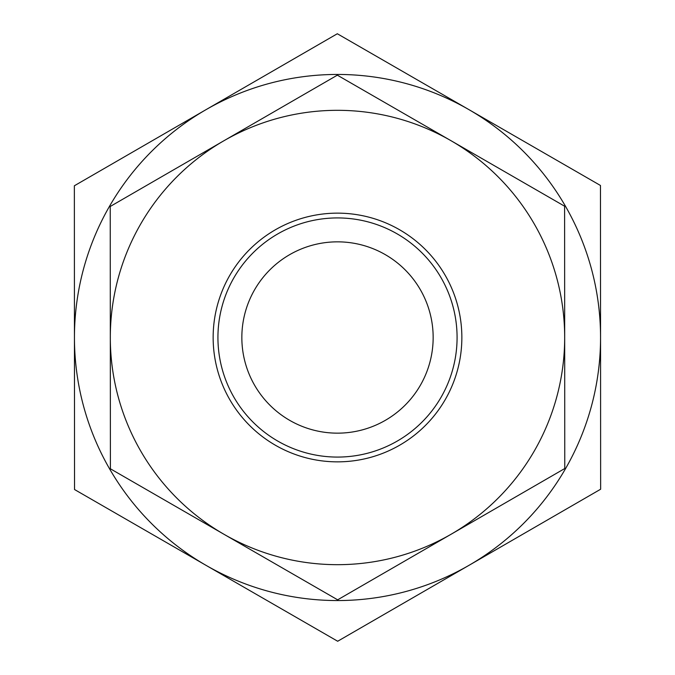 <?xml version="1.0" encoding="UTF-8"?>
<svg xmlns="http://www.w3.org/2000/svg" width="675" height="675" viewBox="0 0 675 675"><rect width="100%" height="100%" fill="white"/><g stroke="black" fill="none" stroke-linecap="round" stroke-linejoin="round"><path stroke-width="1.01" d="M337.323 33.75L600.463 185.473L600.556 337.348A263.056 263.056 0 0 0 205.841 109.763L337.323 33.75M74.36 185.777L205.841 109.763A263.056 263.056 0 0 0 74.444 337.652L74.36 185.777M74.537 489.527L74.444 337.652A263.056 263.056 0 0 0 469.159 565.237A263.056 263.056 0 0 0 600.556 337.5L600.64 489.223L337.677 641.25L74.537 489.527M241.844 337.5A95.656 95.656 0 0 0 337.5 433.156A95.656 95.656 0 0 0 433.156 337.5A95.656 95.656 0 0 0 337.5 241.844A95.656 95.656 0 0 0 241.844 337.5M217.932 337.567A119.568 119.568 0 0 1 397.229 233.913A119.568 119.568 0 0 1 397.347 441.02A119.568 119.568 0 0 1 217.932 337.567M213.148 337.576A124.352 124.352 0 0 0 399.743 445.154A124.352 124.352 0 0 0 399.617 229.77A124.352 124.352 0 0 0 213.148 337.576M450.976 140.687A227.188 227.188 0 0 0 110.312 337.635A227.188 227.188 0 0 0 451.204 534.178A227.188 227.188 0 0 0 450.976 140.687L564.604 206.204L564.764 468.534L337.652 599.83L110.396 468.796L110.236 206.466L337.348 75.17L450.976 140.687"/></g></svg>
